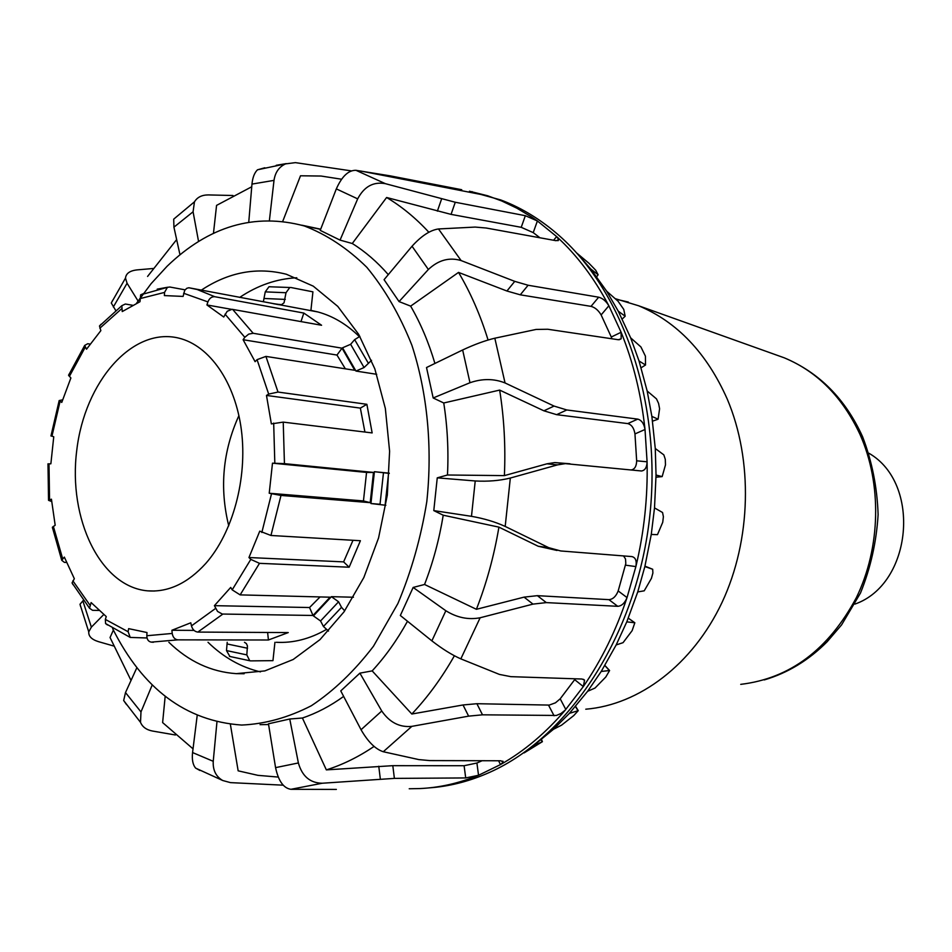 <?xml version="1.0" encoding="UTF-8"?>
<svg xmlns="http://www.w3.org/2000/svg" width="952" height="952" viewBox="0 0 952 952"><rect width="100%" height="100%" fill="white"/><g stroke="black" fill="none" stroke-linecap="round" stroke-linejoin="round"><path stroke-width="1.43" d="M615.147 298.642L638.566 305.747C677.169 321.871 706.729 352.978 727.245 399.067C753.187 460.221 751.295 540.034 722.068 602.378C692.699 664.698 639.137 704.837 585.766 709.204M868.926 453.259C921.607 483.402 912.242 584.195 854.92 604.092M143.645 293.525L140.658 294.811L139.992 301.713L122.249 311.566L121.832 305.687L125.355 304.021L132.554 305.259M300.987 321.586L303.831 313.065L321.574 325.263L232.062 309.305L227.219 311.28L223.732 317.016L206.917 304.949L207.905 301.903C209.392 298.262 211.701 296.524 214.807 296.715L197.171 289.515L188.841 287.754L186.83 288.289L184.736 290.277L183.093 296.417L164.375 295.584L164.529 292.419L167.397 287.349L169.801 287.016L185.057 289.836M273.236 303.652L278.698 304.664M206.917 304.949L231.395 309.317M214.807 296.715L303.831 313.065M244.819 337.305L248.686 334.116L253.172 333.271L342.042 348.182L354.763 370.292L265.917 356.405L257.064 359.654L255.1 361.665L243.105 339.721L244.819 337.305L225.053 314.172M243.105 339.721L336.972 355.06L342.042 348.182M345.362 368.817L336.972 355.06M268.678 394.092L278.02 392.057L366.877 404.303L372.149 432.922L283.232 422.117L271.368 423.89L266.477 395.437L268.678 394.092L257.064 359.654M266.477 395.437L360.356 408.11L366.877 404.303M364.913 432.041L360.356 408.11M370.197 502.656L280.995 495.433L269.226 493.243L272.486 463.172L284.434 463.648L373.481 472.43L370.197 502.656L363.45 500.942L366.556 472.43L373.481 472.43M272.486 463.172L366.556 472.43M269.226 493.243L363.45 500.942M349.146 567.213L259.491 563.334L250.804 559.383L248.96 557.527L259.765 531.145L270.951 535.476L360.403 540.724L349.146 567.213L343.613 561.882L353.002 540.296M248.96 557.527L343.613 561.882M313.006 615.468L222.28 614.04L217.544 611.422L214.402 605.662L230.717 587.42L232.193 589.859L240.142 594.881L330.082 597.19L313.006 615.468L309.555 607.531L320.062 596.94M214.402 605.662L309.555 607.531M268.416 639.994L177.857 639.851C174.775 639.47 172.907 637.328 172.217 633.449L171.907 630.26L190.781 622.798L191.459 625.88C192.59 629.617 194.72 631.688 197.837 632.08L288.242 632.58L268.416 639.994L267.619 632.473M171.907 630.26L194.053 630.402M147.024 637.971L130.234 637.435L128.127 631.735L128.639 628.641L146.989 632.533L146.822 635.734C146.905 639.506 148.405 641.636 151.32 642.124L177.857 639.851M98.841 610.422L92.57 610.315L89.524 608.245L91.118 602.568L106.255 616.575L105.339 619.407L105.589 623.56L107.457 624.964M66.473 562.453L64.391 562.37L61.737 560.312L64.331 557.098L74.339 578.709L72.054 582.91L73.018 584.659M51.646 501.514L48.54 500.335L51.432 499.193L55.18 525.242L52.36 527.253L52.574 528.3M50.992 435.73L53.752 436.778L50.872 463.779L47.981 463.957M69.079 374.148L68.568 375.29L70.888 377.968L61.761 402.422L59.179 400.554L62.57 399.84M359.297 336.568C346.695 324.251 332.902 316.04 317.908 311.958L310.911 310.376L312.922 291.836L291.086 287.54L268.988 286.754L265.251 291.871L263.347 301.808M276.306 642.291C293.109 643.207 309.709 638.994 326.096 629.629M101.102 324.215L99.496 325.989L100.852 330.63L86.525 349.205L84.68 345.433L87.727 343.732L90.059 344.077M344.695 610.875L341.53 607.328L338.579 601.795L331.415 596.666L353.454 597.237M380.05 504.262L370.947 503.537L385.846 505.286M389.273 473.382L374.41 471.704L389.285 473.18M376.718 374.303L355.953 371.066L364.069 367.543L371.554 360.32M359.88 336.389L354.644 339.638L350.633 344.303L342.553 347.789L355.953 371.066M331.415 596.666L313.422 615.908L320.55 620.978L323.454 626.487L328.488 631.069M274.938 642.291L272.95 660.652L250.685 660.878L249.745 660.747L246.818 654.905L247.437 645.92L246.378 643.564L244.497 642.314M227.207 642.279L226.493 650.573L229.872 656.475M205.858 563.358C232.812 532.751 247.52 478.594 241.439 430.459C235.37 382.299 209.559 345.54 178.786 338.115C132.292 326.667 84.692 381.823 76.755 450.344C67.961 518.721 100.305 586.658 147.477 590.835C168.325 592.43 187.782 583.267 205.858 563.358M278.746 304.414L281.637 304.604L284.053 302.795L286.005 292.728L289.741 287.552M270.332 286.742L268.988 286.754M238.916 415.596C222.78 451.153 219.388 487.888 228.742 525.813M576.745 253.042L588.895 263.216L595.702 270.213L598.13 274.771L590.692 268.928L577.495 253.886M623.75 309.4L625.178 316.219L618.276 311.197L606.674 291.205L617.991 301.153L623.75 309.4M645.42 356.155L645.527 364.997L639.042 360.987L630.652 337.841L640.922 346.945L645.42 356.155M659.593 408.705L658.094 419.201L651.87 416.393L647.158 390.986L656.487 398.888L658.57 403.386L659.593 408.705M665.484 464.885L662.164 476.595L656.035 475.072L655.273 448.499L663.841 454.877L665.293 459.316L665.484 464.885M662.735 522.279L657.475 534.655L651.263 534.453L654.512 507.904L662.556 512.509L663.389 516.698L662.735 522.279M651.43 578.352L644.218 590.823L637.745 591.918L644.861 566.547L652.691 569.272L652.893 573.009L651.43 578.352M632.128 630.652L623.048 642.671L616.17 644.932L626.785 621.858L634.841 622.763L632.128 630.652M605.805 677.003L595.036 688.034L587.622 691.307L601.212 671.457L609.589 670.529L605.805 677.003M573.735 715.595L561.549 725.174L553.505 729.268L569.391 713.369L578.257 710.632L573.735 715.595M553.505 729.268L532.882 746.118L542.402 741.668L524.135 752.889M606.674 291.205L590.692 268.928M630.652 337.841L618.276 311.197M647.158 390.986L639.042 360.987M655.273 448.499L651.87 416.393M654.512 507.904L656.035 475.072M644.861 566.547L651.263 534.453M626.785 621.858L637.745 591.918M601.212 671.457L616.17 644.932M569.391 713.369L587.622 691.307M596.702 276.711L598.13 274.771M622.239 319.003L625.178 316.219M641.124 367.758L645.527 364.997M652.548 421.165L658.094 419.201M656.023 477.214L662.164 476.595M239.666 297.417C257.766 285.303 276.818 278.757 296.798 277.77M260.431 671.886C241.035 667.281 223.565 657.416 208.012 642.279M201.169 290.253C228.48 272.117 256.885 266.774 286.362 274.247L313.256 286.147L337.77 306.389L358.666 334.319L374.826 368.84L385.346 408.456L389.606 451.272L387.309 495.171L378.563 537.963L363.842 577.519L343.969 611.91L320.003 639.613L293.18 659.498L264.834 670.91L236.274 673.647C211.094 671.91 188.627 661.45 168.861 642.267M152.249 684.881L140.979 711.941L140.515 722.354C142.431 726.959 146.418 729.851 152.463 731.029L175.418 734.992M126.545 704.635L123.677 700.505L125.497 692.568L136.886 667.626M216.949 721.937L213.236 761.303C212.772 770.204 215.949 776.606 222.756 780.521L230.503 782.627L283.113 785.174M199.956 770.489L195.66 768.121C192.84 764.849 191.816 759.672 192.566 752.556L197.195 715.487M153.046 268.512L137.207 269.88C129.9 270.665 125.997 273.414 125.497 278.115L127.068 283.256L138.064 300.999M115.668 310.4L111.289 302.998L112.657 300.356M336.353 789.422L290.919 789.303C283.553 788.232 278.436 781.009 275.568 767.633L268.464 723.794L289.753 719.01L298.381 762.957C302.165 776.297 310.126 783.044 322.252 783.234L394.39 778.391L465.707 777.939L478.535 775.285L500.49 764.587L503.275 762.052L500.835 760.767L429.792 760.588L418.832 759.601L383.287 751.735C375.409 749.164 367.996 741.834 361.046 729.732L340.768 690.902L359.892 673.147L381.752 711.001C389.594 722.425 399.626 727.554 411.847 726.364L468.622 716.142L482.497 714.821L556.444 715.452L561.014 713.476L565.167 710.192L583.314 686.582L584.564 680.18L582.088 679.026L510.831 676.658L499.455 674.433L460.839 658.867C452.045 655.012 442.394 649.014 431.875 640.863L400.34 615.492L413.144 587.443L445.845 610.744C456.984 617.669 468.42 620.014 480.141 617.765L532.989 604.115L546.305 602.604L617.753 606.317C621.739 605.972 624.833 603.056 627.035 597.582L635.876 566.595C636.876 560.823 635.543 557.491 631.902 556.587L560.716 550.958L548.697 547.662L505.191 526.432C495.254 521.886 484.021 518.519 471.478 516.329L433.791 510.605L437.254 477.844L475.226 480.962C487.924 481.664 499.622 480.689 510.332 478.035L557.503 464.885L565.369 463.636L641.553 470.99C645.063 470.383 646.908 467.313 647.086 461.803L645.016 429.483C644.016 423.64 641.6 420.189 637.757 419.118L566.809 409.967L554.064 406.076L505.048 382.954C494.017 378.551 482.331 378.468 469.979 382.728L433.172 397.972L426.52 367.531L462.648 349.979C474.643 344.374 485.365 340.459 494.826 338.21L536.107 329.44L547.757 329.249L618.3 339.721L621.168 338.781L621.12 332.272L608.863 305.77C606.067 301.13 602.675 298.274 598.677 297.202L528.098 285.243L514.746 281.364L461.113 260.562C449.356 257.052 438.432 260.027 428.364 269.487L399.055 301.582L384.072 279.686L412.037 246.235C421.379 235.906 430.197 230.146 438.491 228.956L475.179 227.076L486.174 228.016L556.111 240.713L558.788 239.702L556.622 236.56L537.392 220.959L525.349 215.699L455.27 202.252L385.37 183.665C373.398 181.487 364.164 186.556 357.678 198.861L340.054 240.106L320.229 230.384L336.33 188.889C341.935 176.322 348.48 170.134 355.965 170.313L390.153 175.846L461.732 189.722M232.99 195.505L208.345 194.922C201.86 194.922 197.231 197.231 194.458 201.86L193.077 211.796L198.563 241.499M179.976 254.755L173.93 227.159L173.704 219.15L194.446 201.836M351.371 170.884L295.429 162.637L285.588 163.875C279.067 166.826 275.199 172.336 274.009 180.38L269.404 220.483M248.758 222.149L251.971 184.093C252.637 177.5 254.47 172.74 257.48 169.813L264.811 167.778M409.217 788.756L419.808 788.565C439.431 787.685 459.007 783.258 478.535 775.285L476.916 763.028L482.117 760.719M498.574 760.755L500.49 764.587C524.088 751.271 545.865 732.897 565.809 709.49L560.204 698.816L575.317 678.8M574.734 679.704L583.314 686.582C601.462 660.271 616.039 630.593 627.035 597.582L618.181 590.942L625.809 563.536L625.512 558.943L623.524 555.932M539.939 237.774L533.227 232.621L537.392 220.959L531.632 217.008L516.9 208.202L501.752 200.979L487.65 195.767L469.455 191.221M625.512 565.155L635.876 566.595C644.111 532.204 647.848 497.277 647.086 461.803L636.662 460.804L634.96 433.922C633.996 428.091 631.592 424.64 627.749 423.592L556.646 414.667L543.889 410.812L499.657 390.094L443.751 402.982L433.172 397.972M634.96 433.922L645.016 429.483C641.255 394.663 633.294 362.26 621.12 332.272L611.291 337.02L601.128 314.933C598.368 310.269 594.988 307.413 591.002 306.365L520.28 294.822L506.928 291.014L458.531 272.403L410.645 306.127L399.055 301.582M601.128 314.933L608.863 305.77C594.31 278.198 576.9 255.124 556.622 236.56L553.612 240.261M533.227 232.621L521.22 227.314L451.058 214.379L386.607 197.492L352.276 243.51L340.054 240.106M557.015 550.458L538.189 546.246L498.919 527.134L443.227 515.21L433.791 510.605M341.554 179.226L321.062 176.037L300.499 175.787L282.744 221.316M251.745 186.77L216.568 205.382L213.45 233.395M112.61 628.546C142.788 688.927 185.807 721.092 241.665 725.055C265.037 724.02 288.266 717.594 311.328 705.753C333.843 690.819 354.572 670.958 373.505 646.182L397.9 603.52C411.323 571.628 420.962 537.666 426.805 501.633C432.613 447.071 427.341 392.7 411.871 345.207C399.852 315.088 384.846 289.134 366.841 267.322C347.528 248.329 326.691 234.549 304.342 225.969C254.624 212.629 208.869 226.076 167.076 266.274L151.106 283.672L136.529 303.26M260.075 724.662L268.583 724.532M289.753 719.01L302.403 718.01C316.528 713.274 330.273 706.075 343.648 696.412M359.892 673.147L372.172 670.886C385.334 656.63 397.115 640.089 407.504 621.251M413.144 587.443L424.556 584.48C433.041 562.525 439.253 539.439 443.227 515.21M437.254 477.844L447.476 475C448.678 450.439 447.428 426.425 443.751 402.982M434.921 363.45C428.697 342.411 420.605 323.311 410.645 306.127M388.297 274.64C377.194 261.907 365.187 251.542 352.276 243.51M320.693 229.194L301.736 225.172M176.655 239.595L147.584 276.437M428.84 232.24C415.715 218.032 401.625 206.453 386.607 197.492M611.862 338.757L611.291 337.02M488.078 340.007C480.403 315.148 470.55 292.621 458.531 272.403M630.986 469.955L631.164 469.955C634.675 469.348 636.507 466.29 636.662 460.804M447.476 475L504.382 475.619L546.948 463.814L554.826 462.577L569.998 463.779M504.382 475.619C505.69 446.428 504.108 417.928 499.657 390.094M424.556 584.48L476.405 609.304L524.076 597.13L537.38 595.666L608.947 599.653C612.921 599.32 616.003 596.416 618.181 590.942M476.405 609.304C486.567 583.278 494.076 555.885 498.919 527.134M372.172 670.886L411.823 714.024L463.029 704.968L476.892 703.707L549.233 705.087L555.444 702.826L560.204 698.816M411.823 714.024C427.615 697.34 441.811 677.919 454.39 655.773M302.403 718.01L326.346 769.882L392.807 765.67L464.1 765.717L476.916 763.028M326.346 769.882C342.613 764.765 358.523 756.935 374.077 746.416M230.372 724.293L238.155 770.834L257.933 775.344L278.234 777.07M165.172 696.328L162.625 722.58L193.03 748.843M429.316 787.863C448.428 786.519 467.444 781.83 486.365 773.786C565.536 740.454 633.437 641.291 648.74 524.79C664.127 408.325 624.452 290.634 556.361 233.18L552.255 229.765C535.976 216.651 518.804 206.715 500.764 199.956L472.049 192.006M113.383 630.105L110.051 637.531L131.031 680.454M103.709 614.587L91.368 627.142L88.762 631.854C88.441 636.293 91.713 639.566 98.58 641.684L113.526 645.956M80.658 606.698L80.004 604.258L83.264 600.474M774.857 354.465L784.234 357.809C817.292 371.554 842.532 397.079 859.977 434.374C882.076 483.83 880.755 547.602 856.372 597.642C828.526 649.562 789.97 678.467 740.727 684.357M197.837 632.08L222.851 614.088M167.647 287.242L157.223 289.146M253.172 333.271L232.621 309.364M278.02 392.057L265.917 356.405M284.434 463.648L283.232 422.117M270.951 535.476L280.995 495.433M240.142 594.881L259.491 563.334M374.41 471.704L370.947 503.537M69.365 376.433L85.275 347.135M51.92 436.29L60.071 401.327M49.563 499.836L48.992 463.779M62.677 558.788L53.371 526.361M89.928 605.127L72.864 580.815M128.127 631.735L105.339 619.407M172.217 633.449L146.822 635.734M215.557 608.447L191.459 625.88M250.804 559.383L232.193 589.859M271.498 493.838L261.836 532.489M273.676 423.093L274.819 463.172M183.617 293.252L207.905 301.903M139.694 298.702L164.529 292.419M99.853 328.202L121.63 308.757M364.069 367.543L350.633 344.303M354.644 339.638L368.138 362.879M380.003 504.512L383.477 472.692M388.583 473.311L385.108 505.191M320.55 620.978L338.579 601.795M341.53 607.328L323.454 626.487M227.207 643.98L247.532 648.241M246.818 654.905L226.493 650.573M285.279 299.416L264.537 298.5M265.251 291.871L286.005 292.728M541.236 739.752L542.045 741.727M575.436 706.562L577.888 710.478M604.829 665.555L609.209 670.303M628.296 618.181L634.544 622.596M644.956 566.154L652.62 569.236M125.497 692.568L140.979 711.941M192.566 752.556L213.236 761.303M127.068 283.256L113.336 306.984M275.568 767.633L298.381 762.957M193.077 211.796L173.93 227.159M361.046 729.732L381.752 711.001M274.009 180.38L251.971 184.093M431.875 640.863L445.845 610.744M357.678 198.861L336.33 188.889M471.478 516.329L475.226 480.962M469.979 382.728L462.648 349.979M428.364 269.487L412.037 246.235M290.919 789.303L322.252 783.234M383.287 751.735L411.847 726.364M286.243 163.613L276.211 165.303M460.839 658.867L480.141 617.765M385.37 183.665L355.965 170.313M505.191 526.432L510.332 478.035M505.048 382.954L494.826 338.21M461.113 260.562L438.491 228.956M591.002 306.365L598.677 297.202M520.28 294.822L528.098 285.243M506.928 291.014L514.746 281.364M627.749 423.592L637.757 419.118M521.22 227.314L525.349 215.699M556.646 414.667L566.809 409.967M451.058 214.379L455.27 202.252M543.889 410.812L554.064 406.076M437.373 211.154L441.597 198.956M538.189 546.246L548.697 547.662M469.729 192.268L470.05 191.34M546.948 463.814L557.503 464.885M608.947 599.653L617.753 606.317M537.38 595.666L546.305 602.604M524.076 597.13L532.989 604.115M548.519 705.123L554.076 715.773M476.892 703.707L482.497 714.821M463.029 704.968L468.622 716.142M464.1 765.717L465.707 777.939M392.807 765.67L394.39 778.391M378.765 766.253L380.336 779.057M82.848 600.855L91.368 627.142M764.266 679.93C787.792 672.969 808.76 660.236 827.157 641.731L841.592 624.869L860.489 593.025C870.592 568.058 876.471 541.914 878.113 514.615C877.208 487.329 872.02 461.339 862.56 436.647C845.305 398.817 819.196 372.541 784.234 357.809L638.566 305.747M628.356 302.07L615.694 299.13M317.908 311.958L188.841 287.754M68.568 375.29L84.68 345.433M50.956 435.992L59.179 400.554M48.54 500.335L47.981 463.814M61.737 560.312L52.36 527.253M89.524 608.245L72.054 582.91M130.234 637.435L105.589 623.56M151.32 642.124L153.403 642.267M140.658 294.811L167.397 287.349M121.832 305.687L99.496 325.989M274.39 303.771L280.661 304.711M229.432 656.38L249.745 660.747M154.391 591.025L147.477 590.835M541.521 739.525L542.366 741.584M628.308 618.145L634.615 622.608M604.889 665.448L609.387 670.303M575.603 706.372L578.138 710.43M236.274 673.647L244.117 673.754M140.503 722.354L123.653 700.517M222.756 780.521L195.648 768.133M125.486 278.103L111.277 302.998M285.576 163.863L257.468 169.801M360.76 171.039L487.65 195.767M583.481 679.323L584.564 680.18M502.811 761.124L503.275 762.052M304.342 225.969L320.634 229.349M472.18 191.65L471.811 192.685M558.788 239.702L557.943 240.749M621.168 338.781L619.145 339.757M641.553 470.99L631.164 469.955M565.369 463.636L554.826 462.577M500.764 199.956L495.611 198.528M88.75 631.854L79.992 604.258"/></g></svg>
